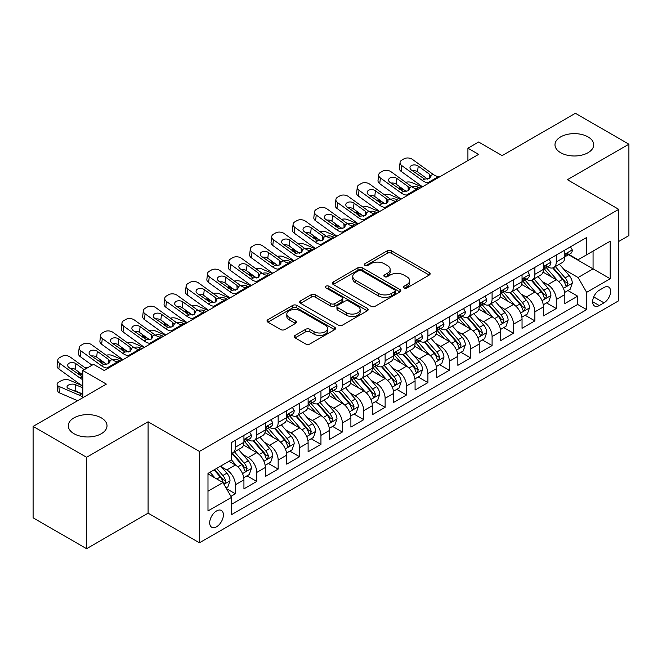 <?xml version="1.0" encoding="UTF-8"?>
<svg xmlns="http://www.w3.org/2000/svg" width="662" height="662" viewBox="0 0 662 662"><rect width="100%" height="100%" fill="white"/><g stroke="black" fill="none" stroke-linecap="round" stroke-linejoin="round"><path stroke-width="0.99" d="M404.01 287.929A2.077 1.2 0 0 0 406.948 287.929L429.266 275.044A2.971 1.713 0 0 0 430.134 273.836A2.971 1.713 0 0 0 429.266 272.62L391.465 250.799A2.971 1.713 0 0 0 387.262 250.799L364.952 263.683A2.077 1.2 0 0 0 364.348 264.527A2.077 1.2 0 0 0 364.952 265.379A2.077 1.2 0 0 0 367.89 265.379L370.778 263.716A9.5 5.486 0 0 1 384.217 263.716L387.369 265.528A9.5 5.486 0 0 1 390.15 269.409A9.5 5.486 0 0 1 387.369 273.29L384.481 274.953A2.077 1.2 0 0 0 383.869 275.806A2.077 1.2 0 0 0 384.481 276.658A2.077 1.2 0 0 0 387.419 276.658L390.307 274.987A9.5 5.486 0 0 1 403.746 274.987L406.898 276.807A9.5 5.486 0 0 1 409.679 280.688A9.5 5.486 0 0 1 406.898 284.569L404.01 286.232A2.077 1.2 0 0 0 403.398 287.085A2.077 1.2 0 0 0 404.01 287.929L404.01 286.232M101.344 417.887A19.363 11.18 0 0 0 80.243 415.463A19.363 11.18 0 0 0 68.294 425.798A19.363 11.18 0 0 0 73.962 433.701A19.363 11.18 0 0 0 95.063 436.126A19.363 11.18 0 0 0 107.012 425.798A19.363 11.18 0 0 0 101.344 417.887M588.038 136.902A19.363 11.18 0 0 0 566.937 134.477A19.363 11.18 0 0 0 554.988 144.804A19.363 11.18 0 0 0 560.656 152.707A19.363 11.18 0 0 0 581.757 155.131A19.363 11.18 0 0 0 593.706 144.804A19.363 11.18 0 0 0 588.038 136.902M216.548 526.77A9.682 5.586 120 0 0 222.871 518.238A9.682 5.586 120 0 0 221.389 510.476A9.682 5.586 120 0 0 216.548 510.956A9.682 5.586 120 0 0 210.218 519.488A9.682 5.586 120 0 0 211.708 527.25A9.682 5.586 120 0 0 216.548 526.77M295.078 335.427A2.971 1.713 0 0 0 294.209 336.635A2.971 1.713 0 0 0 295.078 337.852L305.687 343.967A2.971 1.713 0 0 0 309.882 343.967L334.666 329.668A2.971 1.713 0 0 0 335.535 328.451A2.971 1.713 0 0 0 334.666 327.243L296.866 305.414A2.971 1.713 0 0 0 292.662 305.414L267.887 319.721A2.971 1.713 0 0 0 267.018 320.938A2.971 1.713 0 0 0 267.887 322.146L280.696 329.544A2.971 1.713 0 0 0 284.892 329.544L295.5 323.42A2.971 1.713 0 0 0 296.369 322.212A2.971 1.713 0 0 0 295.5 320.996L289.145 317.33A7.944 4.584 0 0 1 286.82 314.086A7.944 4.584 0 0 1 291.727 309.849A7.944 4.584 0 0 1 300.382 310.842L325.265 325.207A7.944 4.584 0 0 1 327.591 328.451A7.944 4.584 0 0 1 322.692 332.688A7.944 4.584 0 0 1 314.028 331.695L309.882 329.304A2.971 1.713 0 0 0 305.687 329.304L295.078 335.427L295.078 337.852M618.738 241.456L628.9 235.589L628.9 144.184L575.419 113.31L502.144 155.611L478.609 142.024L467.918 148.197L478.609 154.378L104.232 370.521L93.532 364.348L82.841 370.521L82.841 397.697M86.581 457.293L86.581 548.69L148.089 513.182L148.089 421.785L86.581 457.293L33.1 426.411L106.375 384.109L82.841 370.521M148.089 421.785L199.436 451.426L618.738 209.341L618.738 300.738L199.436 542.823L199.436 451.426M628.9 144.184L567.392 179.7L618.738 209.341M370.993 306.266A2.971 1.713 0 0 0 375.188 306.266L399.972 291.959A2.971 1.713 0 0 0 400.841 290.75A2.971 1.713 0 0 0 399.972 289.534L362.172 267.713A2.971 1.713 0 0 0 357.968 267.713L333.193 282.02A2.971 1.713 0 0 0 332.324 283.228A2.971 1.713 0 0 0 333.193 284.445L370.993 306.266M326.78 288.375A2.077 1.2 0 0 1 328.89 288.673L328.89 286.199L367.319 308.384A2.971 1.713 0 0 1 368.188 309.601A2.971 1.713 0 0 1 367.319 310.809L342.535 325.116A2.971 1.713 0 0 1 338.34 325.116L300.54 303.295L300.54 300.871A2.971 1.713 0 0 0 299.671 302.087A2.971 1.713 0 0 0 300.54 303.295M300.54 300.871L311.14 294.747A2.971 1.713 0 0 1 315.344 294.747L330.669 303.601A2.971 1.713 0 0 0 334.873 303.601L341.906 299.538A2.971 1.713 0 0 0 342.775 298.322A2.971 1.713 0 0 0 341.906 297.114L325.944 287.896A2.077 1.2 0 0 1 325.34 287.051A2.077 1.2 0 0 1 326.623 285.943A2.077 1.2 0 0 1 328.89 286.199M86.581 548.69L33.1 517.816L33.1 426.411M230.93 496.351L235.374 493.786L226.495 488.664M221.447 466.851L226.818 469.954A12.098 6.984 60 0 1 235.374 484.774L243.93 479.834L243.93 488.846L256.765 481.439L247.034 475.821M242.838 454.496L248.209 457.599A12.098 6.984 60 0 1 256.765 472.42L265.321 467.48L265.321 476.499L278.156 469.085L268.424 463.466M264.229 442.15L269.6 445.253A12.098 6.984 60 0 1 278.156 460.073L286.712 455.133L286.712 464.145L299.555 456.739L289.815 451.12M285.62 429.795L290.999 432.898A12.098 6.984 60 0 1 299.555 447.719L308.111 442.779L308.111 451.798L320.946 444.384L311.214 438.765M307.019 417.449L312.39 420.544A12.098 6.984 60 0 1 320.946 435.364L329.502 430.424L329.502 439.444L342.337 432.029L332.605 426.411M328.41 405.094L333.78 408.197A12.098 6.984 60 0 1 342.337 423.018L350.893 418.078L350.893 427.089L363.728 419.683L353.996 414.064M349.801 392.74L355.171 395.843A12.098 6.984 60 0 1 363.728 410.663L372.292 405.723L372.292 414.743L385.127 407.329L375.387 401.71M371.2 380.393L376.57 383.497A12.098 6.984 60 0 1 385.127 398.317L393.683 393.377L393.683 402.388L406.518 394.982L396.786 389.364M392.591 368.039L397.961 371.142A12.098 6.984 60 0 1 406.518 385.963L415.074 381.022L415.074 390.042L427.909 382.628L418.177 377.009M413.982 355.693L419.352 358.787A12.098 6.984 60 0 1 427.909 373.608L436.465 368.668L436.465 377.688L449.308 370.281L439.568 364.654M435.373 343.338L440.743 346.441A12.098 6.984 60 0 1 449.308 361.262L457.864 356.322L457.864 365.333L470.699 357.927L460.967 352.308M456.772 330.983L462.142 334.087A12.098 6.984 60 0 1 470.699 348.907L479.255 343.967L479.255 352.987L492.089 345.572L482.358 339.954M478.163 318.637L483.533 321.74A12.098 6.984 60 0 1 492.089 336.561L500.646 331.621L500.646 340.632L513.48 333.226L503.749 327.607M499.553 306.283L504.924 309.386A12.098 6.984 60 0 1 513.48 324.206L522.045 319.266L522.045 328.286L534.879 320.871L525.14 315.253M520.944 293.936L526.323 297.031A12.098 6.984 60 0 1 534.879 311.86L543.436 306.911L543.436 315.931L556.27 308.525L556.27 299.505A12.098 6.984 -120 0 0 547.714 284.685L542.343 281.582M546.539 302.898L556.27 308.525M243.93 479.834A12.098 6.984 -120 0 0 235.374 465.014L228.953 461.306M265.321 467.48A12.098 6.984 -120 0 0 256.765 452.659L243.533 445.021M286.712 455.133A12.098 6.984 -120 0 0 278.156 440.304L264.932 432.667M308.111 442.779A12.098 6.984 -120 0 0 299.555 427.958L286.323 420.32M329.502 430.424A12.098 6.984 -120 0 0 320.946 415.604L307.714 407.966M350.893 418.078A12.098 6.984 -120 0 0 342.337 403.257L329.105 395.619M372.292 405.723A12.098 6.984 -120 0 0 363.728 390.903L350.504 383.265M393.683 393.377A12.098 6.984 -120 0 0 385.127 378.556L371.895 370.91M415.074 381.022A12.098 6.984 -120 0 0 406.518 366.202L393.286 358.564M436.465 368.668A12.098 6.984 -120 0 0 427.909 353.847L414.677 346.209M457.864 356.322A12.098 6.984 -120 0 0 449.308 341.501L436.076 333.863M479.255 343.967A12.098 6.984 -120 0 0 470.699 329.146L457.467 321.509M500.646 331.621A12.098 6.984 -120 0 0 492.089 316.8L478.858 309.154M522.045 319.266A12.098 6.984 -120 0 0 513.48 304.446L500.257 296.808M543.436 306.911A12.098 6.984 -120 0 0 534.879 292.091L521.648 284.453M603.976 287.523L599.267 290.237A9.376 5.412 120 0 0 593.144 298.504A9.376 5.412 120 0 0 594.584 306.018A9.376 5.412 120 0 0 599.267 305.554L603.976 302.84A9.376 5.412 120 0 0 610.107 294.573A9.376 5.412 120 0 0 608.668 287.06A9.376 5.412 120 0 0 603.976 287.523M207.992 491.196L222.962 482.548L231.518 497.369L231.518 514.664L586.648 309.634L586.648 292.339L578.091 277.519L563.734 269.227M231.518 497.369L207.992 510.956L207.992 473.413L231.518 459.825L231.518 442.53L586.648 237.501L586.648 254.796L610.182 241.208L610.182 278.752L586.648 292.339M248.093 439.75L248.209 439.816A12.098 6.984 60 0 0 254.258 440.412L262.814 435.472A12.098 6.984 -120 0 0 265.321 429.936L265.321 423.018M269.492 427.395L269.6 427.462A12.098 6.984 60 0 0 275.649 428.066L284.213 423.126A12.098 6.984 -120 0 0 286.712 417.581L286.712 410.663M290.883 415.049L290.999 415.115A12.098 6.984 60 0 0 297.048 415.711L305.604 410.771A12.098 6.984 -120 0 0 308.111 405.227L308.111 398.317M312.274 402.695L312.39 402.761A12.098 6.984 60 0 0 318.439 403.357L326.995 398.416A12.098 6.984 -120 0 0 329.502 392.88L329.502 385.963M333.673 390.348L333.78 390.406A12.098 6.984 60 0 0 339.829 391.01L348.386 386.07A12.098 6.984 -120 0 0 350.893 380.526L350.893 373.608M355.064 377.994L355.171 378.06A12.098 6.984 60 0 0 361.229 378.656L369.785 373.716A12.098 6.984 -120 0 0 372.292 368.18L372.292 361.262M376.455 365.639L376.57 365.705A12.098 6.984 60 0 0 382.619 366.309L391.176 361.369A12.098 6.984 -120 0 0 393.683 355.825L393.683 348.907M397.845 353.293L397.961 353.359A12.098 6.984 60 0 0 404.01 353.955L412.567 349.015A12.098 6.984 -120 0 0 415.074 343.47L415.074 336.561M419.245 340.938L419.352 341.004A12.098 6.984 60 0 0 425.401 341.6L433.966 336.66A12.098 6.984 -120 0 0 436.465 331.124L436.465 324.206M440.635 328.592L440.743 328.65A12.098 6.984 60 0 0 446.8 329.254L455.357 324.314A12.098 6.984 -120 0 0 457.864 318.77L457.864 311.852M462.026 316.237L462.142 316.304A12.098 6.984 60 0 0 468.191 316.899L476.748 311.959A12.098 6.984 -120 0 0 479.255 306.423L479.255 299.505M483.417 303.883L483.533 303.949A12.098 6.984 60 0 0 489.582 304.553L498.138 299.613A12.098 6.984 -120 0 0 500.646 294.069L500.646 287.151M504.816 291.537L504.924 291.603A12.098 6.984 60 0 0 510.981 292.199L519.538 287.258A12.098 6.984 -120 0 0 522.045 281.722L522.045 274.804M526.207 279.182L526.323 279.248A12.098 6.984 60 0 0 532.372 279.844L540.928 274.904A12.098 6.984 -120 0 0 543.436 269.368L543.436 262.45M231.518 504.287L577.661 304.446L577.661 296.171L564.827 303.577L564.827 294.565A12.098 6.984 -120 0 0 556.27 279.745L543.039 272.107M547.598 266.836L547.714 266.894A12.098 6.984 -120 0 0 553.763 267.498A12.098 6.984 -120 0 0 556.27 261.953L556.27 255.035M553.763 267.498L562.319 262.557A12.098 6.984 -120 0 0 564.827 257.013L564.827 250.095M235.374 440.304L235.374 447.222A12.098 6.984 60 0 1 232.867 452.767A12.098 6.984 60 0 1 231.518 453.255M232.867 452.767L241.423 447.826A12.098 6.984 -120 0 0 243.93 442.282L243.93 435.364M256.765 427.958L256.765 434.876A12.098 6.984 60 0 1 254.258 440.412M278.156 415.604L278.156 422.522A12.098 6.984 60 0 1 275.649 428.066M299.555 403.257L299.555 410.175A12.098 6.984 60 0 1 297.048 415.711M320.946 390.903L320.946 397.821A12.098 6.984 60 0 1 318.439 403.357M342.337 378.548L342.337 385.466A12.098 6.984 60 0 1 339.829 391.01M363.728 366.202L363.728 373.12A12.098 6.984 60 0 1 361.229 378.656M385.127 353.847L385.127 360.765A12.098 6.984 60 0 1 382.619 366.309M406.518 341.501L406.518 348.419A12.098 6.984 60 0 1 404.01 353.955M427.909 329.146L427.909 336.064A12.098 6.984 60 0 1 425.401 341.6M449.308 316.792L449.308 323.71A12.098 6.984 60 0 1 446.8 329.254M470.699 304.446L470.699 311.363A12.098 6.984 60 0 1 468.191 316.899M492.089 292.091L492.089 299.009A12.098 6.984 60 0 1 489.582 304.553M513.48 279.745L513.48 286.663A12.098 6.984 60 0 1 510.981 292.199M534.879 267.39L534.879 274.308A12.098 6.984 60 0 1 532.372 279.844M534.879 311.86L534.879 320.871M513.48 324.206L513.48 333.226M492.089 336.561L492.089 345.572M470.699 348.907L470.699 357.927M449.308 361.262L449.308 370.281M427.909 373.608L427.909 382.628M406.518 385.963L406.518 394.982M385.127 398.317L385.127 407.329M363.728 410.663L363.728 419.683M342.337 423.018L342.337 432.029M320.946 435.364L320.946 444.384M299.555 447.719L299.555 456.739M278.156 460.073L278.156 469.085M256.765 472.42L256.765 481.439M235.374 484.774L235.374 493.786M222.962 482.548L207.992 473.901M578.091 277.519L593.069 268.871L593.069 251.088L610.182 241.208M568.567 254.729L610.182 278.752M568.997 254.481L578.091 259.736L586.648 254.796M148.089 513.182L199.436 542.823M467.918 148.197L467.918 160.552M567.93 290.552L577.661 296.171M577.661 304.446L586.648 309.634M404.838 288.227L406.898 287.035A9.5 5.486 0 0 0 409.679 283.154L409.679 280.688M390.15 269.409L390.15 271.883A9.5 5.486 0 0 1 387.369 275.764L385.309 276.948M429.224 275.069L391.465 253.273A2.971 1.713 0 0 0 387.262 253.273L365.78 265.669M399.931 291.983L362.172 270.187A2.971 1.713 0 0 0 357.968 270.187L333.234 284.47M394.718 291.594A2.077 1.2 0 0 0 395.33 290.75A2.077 1.2 0 0 0 394.718 289.898L361.543 270.741A2.077 1.2 0 0 0 358.597 270.741L355.56 272.504A9.5 5.486 0 0 0 352.772 276.385A9.5 5.486 0 0 0 355.56 280.258L378.234 293.357A9.5 5.486 0 0 0 391.672 293.357L394.718 291.594L394.718 294.069A2.077 1.2 0 0 0 395.33 293.216L395.33 290.75M352.772 276.385L352.772 278.851A9.5 5.486 0 0 0 355.56 282.732L355.56 280.258M394.718 294.069L391.672 295.823A9.5 5.486 0 0 1 378.234 295.823L355.56 282.732M300.581 303.32L311.14 297.221L311.14 294.747M342.775 298.322L342.775 300.796A2.971 1.713 0 0 1 341.906 302.004L334.873 306.067A2.971 1.713 0 0 1 330.669 306.067L315.344 297.221A2.971 1.713 0 0 0 311.14 297.221M328.89 288.673L367.278 310.834M346.582 312.787A7.944 4.584 0 0 0 355.237 313.78A7.944 4.584 0 0 0 360.136 309.543A7.944 4.584 0 0 0 357.811 306.299L349.048 301.235A2.971 1.713 0 0 0 344.844 301.235L337.81 305.298A2.971 1.713 0 0 0 336.941 306.506A2.971 1.713 0 0 0 337.81 307.722L346.582 312.787L346.582 315.253A7.944 4.584 0 0 0 355.237 316.246A7.944 4.584 0 0 0 360.136 312.009L360.136 309.543M336.941 306.506L336.941 308.98A2.971 1.713 0 0 0 337.81 310.188L337.81 307.722M346.582 315.253L337.81 310.188M327.591 328.451L327.591 330.926A7.944 4.584 0 0 1 322.692 335.162A7.944 4.584 0 0 1 314.028 334.169L309.882 331.77A2.971 1.713 0 0 0 305.687 331.77L295.12 337.868M286.82 314.086L286.82 316.56A7.944 4.584 0 0 0 289.145 319.796L289.145 317.33M295.459 323.445L289.145 319.796M334.624 329.684L296.866 307.888A2.971 1.713 0 0 0 292.662 307.888L267.928 322.171M564.645 292.447L570.172 289.253L572.316 283.079A8.018 4.626 -120 0 0 569.196 275.549L559.415 264.229M422.108 186.998L411.83 182.563A6.049 3.029 -5.9 0 0 405.64 182.298M557.462 280.522L546.291 267.589M404.457 190.176L401.139 188.744L401.329 190.59M551.098 276.757L544.619 269.252A19.215 11.088 -120 0 0 544.023 268.582M552.671 267.928L562.559 279.381A8.018 4.626 60 0 1 565.422 284.9L566.002 285.852L567.086 285.703L567.988 283.419A8.018 4.626 -120 0 0 565.125 277.899L555.352 266.579M553.258 267.746L563.875 280.043A4.088 2.358 60 0 1 564.909 281.64L567.988 283.419M399.401 186.519A6.049 3.029 -5.9 0 0 399.393 186.891A6.049 3.029 -5.9 0 0 401.139 188.744M412.037 186.916A4.841 2.425 174.1 0 1 417.548 186.974L420.18 188.107M429.282 182.861L427.826 182.737A15.127 8.73 60 0 1 422.29 180.428L401.809 165.616L401.139 171.359A6.049 3.906 -173.3 0 1 399.401 168.181L400.071 162.447A6.049 3.906 6.7 0 0 401.809 165.616M422.497 186.775A22.69 13.099 60 0 1 421.62 186.171L401.139 171.359M570.495 246.827L572.316 249.971A8.018 4.626 60 0 1 570.652 253.521L566.589 255.871A8.018 4.626 -120 0 0 567.988 254.026L567.814 253.314M439.973 176.688L438.517 176.555A15.127 8.73 60 0 1 432.989 174.255L412.5 159.443A6.049 3.906 6.7 0 0 403.977 158.839L401.842 160.072A6.049 3.906 6.7 0 0 400.071 162.447M429.655 178.409L429.489 174.23L430.921 176.456L429.506 178.5L424.599 179.104L411.375 170.026A4.841 3.12 -173.3 0 1 409.985 167.494A4.841 3.12 -173.3 0 1 411.4 165.599A4.841 3.12 -173.3 0 1 418.219 166.079L417.548 171.814L427.71 179.17M417.548 171.814A4.841 3.12 6.7 0 0 412.376 170.755M429.489 174.23L418.219 166.079M565.091 256.244L565.125 256.244A8.018 4.626 -120 0 0 566.589 255.871M566.953 253.422L567.988 254.026C567.483 252.818 566.622 253.306 565.422 255.507A8.018 4.626 60 0 1 564.827 256.649M543.254 304.793L548.781 301.607L550.925 295.426A8.018 4.626 -120 0 0 547.797 287.904L538.024 276.584M400.717 199.353L390.439 194.918A6.049 3.029 -5.9 0 0 384.25 194.653M536.063 292.877L524.892 279.943M383.066 202.531L379.74 201.091L379.93 202.936M529.708 289.112L523.228 281.607A19.215 11.088 -120 0 0 522.632 280.936M531.28 280.283L541.168 291.727A8.018 4.626 60 0 1 544.023 297.255L544.611 298.206L545.695 298.049L546.589 295.773A8.018 4.626 -120 0 0 543.734 290.246L533.961 278.934M531.859 280.092L542.484 292.397A4.088 2.358 60 0 1 543.51 293.994L546.589 295.773M378.01 198.873A6.049 3.029 -5.9 0 0 378.002 199.245A6.049 3.029 -5.9 0 0 379.74 201.091M390.646 199.27A4.841 2.425 174.1 0 1 396.157 199.328L398.789 200.462M521.863 317.148L527.391 313.953L529.526 307.78A8.018 4.626 -120 0 0 526.406 300.25L516.633 288.938M379.326 211.699L369.048 207.272A6.049 3.029 -5.9 0 0 362.85 206.999M514.672 305.223L503.501 292.29M361.675 214.877L358.349 213.445L358.539 215.291M508.317 301.458L501.829 293.953A19.215 11.088 -120 0 0 501.233 293.283M509.889 292.637L519.778 304.081A8.018 4.626 60 0 1 522.632 309.601L523.212 310.552L524.296 310.404L525.198 308.12A8.018 4.626 -120 0 0 522.343 302.6L512.57 291.28M510.468 292.447L521.093 304.743A4.088 2.358 60 0 1 522.119 306.341L525.198 308.12M356.619 211.219A6.049 3.029 -5.9 0 0 356.611 211.592A6.049 3.029 -5.9 0 0 358.349 213.445M369.255 211.617A4.841 2.425 174.1 0 1 374.758 211.675L377.398 212.816M500.472 329.502L506 326.308L508.135 320.127A8.018 4.626 -120 0 0 505.015 312.605L495.234 301.284M357.927 224.054L347.649 219.618A6.049 3.029 -5.9 0 0 341.46 219.354M493.281 317.578L482.11 304.644M340.285 227.232L336.958 225.792L337.148 227.637M486.926 313.813L480.438 306.307A19.215 11.088 -120 0 0 479.842 305.637M488.498 304.983L498.378 316.428A8.018 4.626 60 0 1 501.242 321.955L501.821 322.907L502.905 322.75L503.807 320.474A8.018 4.626 -120 0 0 500.944 314.947L491.171 303.635M489.077 304.801L499.702 317.098A4.088 2.358 60 0 1 500.729 318.695L503.807 320.474M335.22 223.574A6.049 3.029 -5.9 0 0 335.212 223.946A6.049 3.029 -5.9 0 0 336.958 225.792M347.864 223.971A4.841 2.425 174.1 0 1 353.367 224.029L356.007 225.163M479.073 341.849L484.601 338.654L486.744 332.481A8.018 4.626 -120 0 0 483.616 324.951L473.843 313.639M336.536 236.4L326.258 231.973A6.049 3.029 -5.9 0 0 320.069 231.708M471.89 329.933L460.719 316.999M318.885 239.578L315.567 238.146L315.749 239.992M465.527 326.167L459.047 318.654A19.215 11.088 -120 0 0 458.452 317.992M467.099 317.338L476.988 328.782A8.018 4.626 60 0 1 479.842 334.302L480.43 335.253L481.514 335.104L482.416 332.82A8.018 4.626 -120 0 0 479.553 327.301L469.78 315.981M467.678 317.148L478.303 329.453A4.088 2.358 60 0 1 479.338 331.05L482.416 332.82M313.829 235.92A6.049 3.029 -5.9 0 0 313.821 236.293A6.049 3.029 -5.9 0 0 315.567 238.146M326.465 236.326A4.841 2.425 174.1 0 1 331.976 236.375L334.608 237.517M407.883 195.207L406.427 195.083A15.127 8.73 60 0 1 400.899 192.783L380.41 177.97L379.74 183.705A6.049 3.906 -173.3 0 1 378.01 180.536L378.681 174.793A6.049 3.906 6.7 0 0 380.41 177.97M401.106 199.13A22.69 13.099 60 0 1 400.229 198.526L379.74 183.705M549.104 259.173L550.925 262.326A8.018 4.626 60 0 1 549.261 265.876L545.198 268.218A8.018 4.626 -120 0 0 546.589 266.372L546.423 265.661M418.583 189.034L417.126 188.91A15.127 8.73 60 0 1 411.599 186.61L391.11 171.789A6.049 3.906 6.7 0 0 382.586 171.193L380.443 172.426A6.049 3.906 6.7 0 0 378.681 174.793M408.264 190.755L408.09 186.576L409.521 188.811L408.106 190.855L403.199 191.45L389.976 182.381A4.841 3.12 -173.3 0 1 388.594 179.841A4.841 3.12 -173.3 0 1 390.009 177.946A4.841 3.12 -173.3 0 1 396.828 178.426L396.157 184.168L406.319 191.525M396.157 184.168A4.841 3.12 6.7 0 0 390.977 183.101M408.09 186.576L396.828 178.426M543.701 268.598L543.734 268.598A8.018 4.626 -120 0 0 545.198 268.218M545.554 265.776L546.589 266.372C546.092 265.164 545.231 265.661 544.023 267.853A8.018 4.626 60 0 1 543.436 268.995M386.492 207.562L385.036 207.438A15.127 8.73 60 0 1 379.508 205.137L359.019 190.317L358.349 196.06A6.049 3.906 -173.3 0 1 356.619 192.882L357.29 187.147A6.049 3.906 6.7 0 0 359.019 190.317M379.707 211.476A22.69 13.099 60 0 1 378.838 210.872L358.349 196.06M527.713 271.528L529.526 274.68A8.018 4.626 60 0 1 527.871 278.222L523.808 280.572A8.018 4.626 -120 0 0 525.198 278.727L525.032 278.015M397.192 201.389L395.735 201.265A15.127 8.73 60 0 1 390.199 198.956L369.719 184.144A6.049 3.906 6.7 0 0 361.195 183.54L359.052 184.781A6.049 3.906 6.7 0 0 357.29 187.147M386.873 203.11L386.699 198.931L388.131 201.165L386.716 203.201L381.808 203.805L368.585 194.736A4.841 3.12 -173.3 0 1 367.203 192.195A4.841 3.12 -173.3 0 1 368.61 190.3A4.841 3.12 -173.3 0 1 375.428 190.78L374.758 196.523L384.928 203.871M374.758 196.523A4.841 3.12 6.7 0 0 369.586 195.456M386.699 198.931L375.428 190.78M522.31 280.945L522.343 280.945A8.018 4.626 -120 0 0 523.808 280.572M524.163 278.131L525.198 278.727C524.693 277.519 523.841 278.015 522.632 280.208A8.018 4.626 60 0 1 522.045 281.35M365.101 219.916L363.645 219.792A15.127 8.73 60 0 1 358.109 217.484L337.628 202.671L336.958 208.406A6.049 3.906 -173.3 0 1 335.229 205.237L335.899 199.494A6.049 3.906 6.7 0 0 337.628 202.671M358.316 223.83A22.69 13.099 60 0 1 357.439 223.226L336.958 208.406M506.314 283.882L508.135 287.027A8.018 4.626 60 0 1 506.471 290.577L502.408 292.927A8.018 4.626 -120 0 0 503.807 291.073L503.641 290.361M375.793 213.735L374.336 213.611A15.127 8.73 60 0 1 368.808 211.31L348.32 196.49A6.049 3.906 6.7 0 0 339.796 195.894L337.661 197.127A6.049 3.906 6.7 0 0 335.899 199.494M365.482 215.464L365.308 211.277L366.74 213.512L365.325 215.555L360.418 216.151L347.194 207.082A4.841 3.12 -173.3 0 1 345.804 204.55A4.841 3.12 -173.3 0 1 347.219 202.655A4.841 3.12 -173.3 0 1 354.038 203.135L353.367 208.869L363.537 216.226M353.367 208.869A4.841 3.12 6.7 0 0 348.195 207.81M365.308 211.277L354.038 203.135M500.919 293.299L500.944 293.299A8.018 4.626 -120 0 0 502.408 292.927M502.772 290.477L503.807 291.073C503.302 289.865 502.45 290.361 501.242 292.554A8.018 4.626 60 0 1 500.646 293.696M343.702 232.263L342.254 232.139A15.127 8.73 60 0 1 336.718 229.838L316.237 215.018L315.567 220.76A6.049 3.906 -173.3 0 1 313.829 217.591L314.5 211.848A6.049 3.906 6.7 0 0 316.237 215.018M336.925 236.177A22.69 13.099 60 0 1 336.048 235.573L315.567 220.76M484.923 296.228L486.744 299.381A8.018 4.626 60 0 1 485.081 302.931L481.017 305.273A8.018 4.626 -120 0 0 482.416 303.428L482.242 302.716M354.402 226.09L352.945 225.965A15.127 8.73 60 0 1 347.418 223.657L326.929 208.844A6.049 3.906 6.7 0 0 318.405 208.249L316.27 209.482A6.049 3.906 6.7 0 0 314.5 211.848M344.083 227.811L343.909 223.632L345.349 225.866L343.934 227.91L339.027 228.506L325.803 219.436A4.841 3.12 -173.3 0 1 324.413 216.896A4.841 3.12 -173.3 0 1 325.828 215.001A4.841 3.12 -173.3 0 1 332.647 215.481L331.976 221.224L342.138 228.572M331.976 221.224A4.841 3.12 6.7 0 0 326.805 220.156M343.909 223.632L332.647 215.481M479.52 305.654L479.553 305.654A8.018 4.626 -120 0 0 481.017 305.273M481.382 302.832L482.416 303.428C481.911 302.22 481.051 302.716 479.842 304.909A8.018 4.626 60 0 1 479.255 306.051M457.682 354.203L463.21 351.009L465.345 344.836A8.018 4.626 -120 0 0 462.225 337.306L452.452 325.985M315.145 248.755L304.868 244.319A6.049 3.029 -5.9 0 0 298.678 244.055M450.491 342.279L439.32 329.345M297.495 251.932L294.168 250.501L294.358 252.346M444.136 338.514L437.648 331.008A19.215 11.088 -120 0 0 437.052 330.338M445.708 329.684L455.597 341.137A8.018 4.626 60 0 1 458.452 346.656L459.039 347.608L460.123 347.459L461.017 345.175A8.018 4.626 -120 0 0 458.162 339.656L448.389 328.335M446.287 329.502L456.912 341.799A4.088 2.358 60 0 1 457.938 343.396L461.017 345.175M292.438 248.275A6.049 3.029 -5.9 0 0 292.43 248.647A6.049 3.029 -5.9 0 0 294.168 250.501M305.074 248.672A4.841 2.425 174.1 0 1 310.586 248.73L313.217 249.864M322.311 244.617L320.855 244.493A15.127 8.73 60 0 1 315.327 242.184L294.838 227.372L294.168 233.115A6.049 3.906 -173.3 0 1 292.438 229.937L293.109 224.203A6.049 3.906 6.7 0 0 294.838 227.372M315.526 248.531A22.69 13.099 60 0 1 314.657 247.927L294.168 233.115M463.532 308.583L465.345 311.728A8.018 4.626 60 0 1 463.69 315.278L459.627 317.628A8.018 4.626 -120 0 0 461.017 315.782L460.851 315.071M333.011 238.444L331.554 238.312A15.127 8.73 60 0 1 326.018 236.011L305.538 221.199A6.049 3.906 6.7 0 0 297.015 220.595L294.871 221.828A6.049 3.906 6.7 0 0 293.109 224.203M322.692 240.165L322.518 235.986L323.95 238.212L322.535 240.256L317.628 240.86L304.404 231.783A4.841 3.12 -173.3 0 1 303.022 229.251A4.841 3.12 -173.3 0 1 304.437 227.356A4.841 3.12 -173.3 0 1 311.256 227.836L310.586 233.57L320.747 240.927M310.586 233.57A4.841 3.12 6.7 0 0 305.405 232.511M322.518 235.986L311.256 227.836M458.129 318L458.162 318A8.018 4.626 -120 0 0 459.627 317.628M459.982 315.178L461.017 315.782C460.512 314.574 459.66 315.062 458.452 317.263A8.018 4.626 60 0 1 457.864 318.405M436.291 366.549L441.819 363.364L443.954 357.182A8.018 4.626 -120 0 0 440.834 349.66L431.061 338.34M293.746 261.109L283.477 256.674A6.049 3.029 -5.9 0 0 277.279 256.409M429.1 354.633L417.929 341.7M276.104 264.287L272.777 262.847L272.967 264.692M422.745 350.868L416.257 343.363A19.215 11.088 -120 0 0 415.662 342.693M424.317 342.039L434.198 353.483A8.018 4.626 60 0 1 437.061 359.011L437.64 359.963L438.724 359.805L439.626 357.53A8.018 4.626 -120 0 0 436.771 352.002L426.99 340.69M424.896 341.849L435.522 354.153A4.088 2.358 60 0 1 436.548 355.751L439.626 357.53M271.048 260.621A6.049 3.029 -5.9 0 0 271.039 261.002A6.049 3.029 -5.9 0 0 272.777 262.847M283.684 261.027A4.841 2.425 174.1 0 1 289.186 261.085L291.826 262.218M300.92 256.964L299.464 256.839A15.127 8.73 60 0 1 293.936 254.539L273.447 239.727L272.777 245.461A6.049 3.906 -173.3 0 1 271.048 242.292L271.718 236.549A6.049 3.906 6.7 0 0 273.447 239.727M294.135 260.886A22.69 13.099 60 0 1 293.266 260.282L272.777 245.461M442.142 320.929L443.954 324.082A8.018 4.626 60 0 1 442.299 327.632L438.227 329.974A8.018 4.626 -120 0 0 439.626 328.129L439.46 327.417M311.62 250.79L310.164 250.666A15.127 8.73 60 0 1 304.628 248.366L284.147 233.545A6.049 3.906 6.7 0 0 275.624 232.95L273.48 234.183A6.049 3.906 6.7 0 0 271.718 236.549M301.301 252.512L301.127 248.333L302.559 250.567L301.144 252.611L296.237 253.207L283.013 244.137A4.841 3.12 -173.3 0 1 281.631 241.597A4.841 3.12 -173.3 0 1 283.038 239.702A4.841 3.12 -173.3 0 1 289.857 240.182L289.186 245.925L299.356 253.273M289.186 245.925A4.841 3.12 6.7 0 0 284.015 244.857M301.127 248.333L289.857 240.182M436.738 330.355L436.771 330.355A8.018 4.626 -120 0 0 438.227 329.974M438.592 327.533L439.626 328.129C439.121 326.92 438.269 327.417 437.061 329.61A8.018 4.626 60 0 1 436.465 330.752M414.892 378.904L420.42 375.71L422.563 369.537A8.018 4.626 -120 0 0 419.443 362.006L409.662 350.695M272.355 273.456L262.078 269.029A6.049 3.029 -5.9 0 0 255.888 268.755M407.709 366.98L396.538 354.046M254.705 276.633L251.386 275.202L251.577 277.047M401.346 363.215L394.866 355.709A19.215 11.088 -120 0 0 394.271 355.039M402.918 354.393L412.807 365.838A8.018 4.626 60 0 1 415.67 371.357L416.249 372.309L417.333 372.16L418.235 369.876A8.018 4.626 -120 0 0 415.372 364.357L405.599 353.036M403.506 354.203L414.122 366.5A4.088 2.358 60 0 1 415.157 368.097L418.235 369.876M249.648 272.976A6.049 3.029 -5.9 0 0 249.64 273.348A6.049 3.029 -5.9 0 0 251.386 275.202M262.284 273.373A4.841 2.425 174.1 0 1 267.796 273.431L270.427 274.573M279.53 269.318L278.073 269.194A15.127 8.73 60 0 1 272.537 266.894L252.057 252.073L251.386 257.816A6.049 3.906 -173.3 0 1 249.648 254.638L250.319 248.904A6.049 3.906 6.7 0 0 252.057 252.073M272.744 273.232A22.69 13.099 60 0 1 271.867 272.628L251.386 257.816M420.742 333.284L422.563 336.437A8.018 4.626 60 0 1 420.9 339.978L416.837 342.328A8.018 4.626 -120 0 0 418.235 340.483L418.061 339.772M290.221 263.145L288.764 263.021A15.127 8.73 60 0 1 283.237 260.712L262.748 245.9A6.049 3.906 6.7 0 0 254.225 245.296L252.09 246.537A6.049 3.906 6.7 0 0 250.319 248.904M279.91 264.866L279.736 260.687L281.168 262.922L279.753 264.957L274.846 265.561L261.622 256.492A4.841 3.12 -173.3 0 1 260.232 253.951A4.841 3.12 -173.3 0 1 261.647 252.057A4.841 3.12 -173.3 0 1 268.466 252.536L267.796 258.279L277.957 265.627M267.796 258.279A4.841 3.12 6.7 0 0 262.624 257.212M279.736 260.687L268.466 252.536M415.339 342.701L415.372 342.701A8.018 4.626 -120 0 0 416.837 342.328M417.201 339.887L418.235 340.483C417.73 339.275 416.87 339.763 415.67 341.964A8.018 4.626 60 0 1 415.074 343.106M393.501 391.259L399.029 388.064L401.172 381.883A8.018 4.626 -120 0 0 398.044 374.361L388.271 363.041M250.964 285.81L240.687 281.375A6.049 3.029 -5.9 0 0 234.497 281.11M386.31 379.334L375.139 366.4M233.314 288.988L229.987 287.548L230.177 289.393M379.955 375.569L373.476 368.064A19.215 11.088 -120 0 0 372.88 367.393M381.527 366.74L391.416 378.184A8.018 4.626 60 0 1 394.271 383.712L394.858 384.663L395.942 384.506L396.844 382.231A8.018 4.626 -120 0 0 393.981 376.703L384.208 365.391M382.106 366.558L392.732 378.854A4.088 2.358 60 0 1 393.766 380.451L396.844 382.231M228.258 285.33A6.049 3.029 -5.9 0 0 228.249 285.703A6.049 3.029 -5.9 0 0 229.987 287.548M240.894 285.727A4.841 2.425 174.1 0 1 246.405 285.785L249.036 286.919M258.13 281.673L256.674 281.549A15.127 8.73 60 0 1 251.146 279.24L230.657 264.428L229.987 270.162A6.049 3.906 -173.3 0 1 228.258 266.993L228.928 261.25A6.049 3.906 6.7 0 0 230.657 264.428M251.353 285.587A22.69 13.099 60 0 1 250.476 284.983L229.987 270.162M399.352 345.638L401.172 348.783A8.018 4.626 60 0 1 399.509 352.333L395.446 354.683A8.018 4.626 -120 0 0 396.844 352.829L396.67 352.118M268.83 275.491L267.374 275.367A15.127 8.73 60 0 1 261.846 273.067L241.357 258.246A6.049 3.906 6.7 0 0 232.834 257.65L230.699 258.883A6.049 3.906 6.7 0 0 228.928 261.25M258.511 277.221L258.337 273.034L259.769 275.268L258.354 277.312L253.447 277.908L240.223 268.838A4.841 3.12 -173.3 0 1 238.841 266.306A4.841 3.12 -173.3 0 1 240.256 264.411A4.841 3.12 -173.3 0 1 247.075 264.891L246.405 270.626L256.566 277.982M246.405 270.626A4.841 3.12 6.7 0 0 241.225 269.566M258.337 273.034L247.075 264.891M393.948 355.055L393.981 355.055A8.018 4.626 -120 0 0 395.446 354.683M395.802 352.234L396.844 352.829C396.339 351.621 395.479 352.118 394.271 354.311A8.018 4.626 60 0 1 393.683 355.453M236.739 294.019L235.283 293.895A15.127 8.73 60 0 1 229.755 291.594L209.266 276.774L208.596 282.517A6.049 3.906 -173.3 0 1 206.867 279.347L207.537 273.605A6.049 3.906 6.7 0 0 209.266 276.774M229.954 297.933A22.69 13.099 60 0 1 229.085 297.329L208.596 282.517M377.961 357.985L379.773 361.138A8.018 4.626 60 0 1 378.118 364.688L374.055 367.029A8.018 4.626 -120 0 0 375.445 365.184L375.28 364.472M247.439 287.846L245.983 287.722A15.127 8.73 60 0 1 240.447 285.413L219.966 270.601A6.049 3.906 6.7 0 0 211.443 270.005L209.3 271.238A6.049 3.906 6.7 0 0 207.537 273.605M237.12 289.567L236.946 285.388L238.378 287.622L236.963 289.666L232.056 290.262L218.832 281.193A4.841 3.12 -173.3 0 1 217.45 278.652A4.841 3.12 -173.3 0 1 218.857 276.757A4.841 3.12 -173.3 0 1 225.676 277.237L225.006 282.98L235.175 290.328M225.006 282.98A4.841 3.12 6.7 0 0 219.834 281.913M236.946 285.388L225.676 277.237M372.557 367.41L372.59 367.402A8.018 4.626 -120 0 0 374.055 367.029M374.411 364.588L375.445 365.184C374.94 363.976 374.088 364.472 372.88 366.665A8.018 4.626 60 0 1 372.292 367.807M215.349 306.374L213.892 306.249A15.127 8.73 60 0 1 208.356 303.941L187.876 289.128L187.205 294.871A6.049 3.906 -173.3 0 1 185.476 291.694L186.146 285.959A6.049 3.906 6.7 0 0 187.876 289.128M208.563 310.288A22.69 13.099 60 0 1 207.686 309.684L187.205 294.871M356.561 370.339L358.382 373.484A8.018 4.626 60 0 1 356.719 377.034L352.656 379.384A8.018 4.626 -120 0 0 354.054 377.539L353.889 376.827M226.04 300.2L224.592 300.068A15.127 8.73 60 0 1 219.056 297.768L198.575 282.955A6.049 3.906 6.7 0 0 190.044 282.351L187.909 283.584A6.049 3.906 6.7 0 0 186.146 285.959M215.729 301.922L215.555 297.743L216.987 299.969L215.572 302.013L210.665 302.617L197.441 293.539A4.841 3.12 -173.3 0 1 196.06 291.007A4.841 3.12 -173.3 0 1 197.466 289.112A4.841 3.12 -173.3 0 1 204.285 289.592L203.615 295.326L213.785 302.683M203.615 295.326A4.841 3.12 6.7 0 0 198.443 294.267M215.555 297.743L204.285 289.592M351.166 379.756L351.199 379.756A8.018 4.626 -120 0 0 352.656 379.384M353.02 376.935L354.054 377.539C353.549 376.33 352.697 376.819 351.489 379.02A8.018 4.626 60 0 1 350.893 380.162M193.949 318.72L192.501 318.596A15.127 8.73 60 0 1 186.965 316.295L166.485 301.483L165.814 307.218A6.049 3.906 -173.3 0 1 164.077 304.048L164.747 298.305A6.049 3.906 6.7 0 0 166.485 301.483M187.172 322.642A22.69 13.099 60 0 1 186.295 322.038L165.814 307.218M335.171 382.686L336.991 385.838A8.018 4.626 60 0 1 335.328 389.388L331.265 391.73A8.018 4.626 -120 0 0 332.663 389.885L332.49 389.173M204.649 312.547L203.193 312.423A15.127 8.73 60 0 1 197.665 310.122L177.176 295.302A6.049 3.906 6.7 0 0 168.653 294.706L166.518 295.939A6.049 3.906 6.7 0 0 164.747 298.305M194.33 314.268L194.165 310.089L195.596 312.323L194.181 314.367L189.274 314.963L176.051 305.894A4.841 3.12 -173.3 0 1 174.66 303.353A4.841 3.12 -173.3 0 1 176.075 301.458A4.841 3.12 -173.3 0 1 182.894 301.938L182.224 307.681L192.385 315.029M182.224 307.681A4.841 3.12 6.7 0 0 177.052 306.614M194.165 310.089L182.894 301.938M329.767 392.111L329.8 392.111A8.018 4.626 -120 0 0 331.265 391.73M331.629 389.289L332.663 389.885C332.159 388.677 331.298 389.173 330.09 391.366A8.018 4.626 60 0 1 329.502 392.508M172.559 331.074L171.102 330.95A15.127 8.73 60 0 1 165.574 328.65L145.086 313.829L144.415 319.572A6.049 3.906 -173.3 0 1 142.686 316.395L143.356 310.66A6.049 3.906 6.7 0 0 145.086 313.829M165.781 334.989A22.69 13.099 60 0 1 164.904 334.384L144.415 319.572M313.78 395.04L315.592 398.193A8.018 4.626 60 0 1 313.937 401.735L309.874 404.085A8.018 4.626 -120 0 0 311.264 402.239L311.099 401.528M183.258 324.901L181.802 324.777A15.127 8.73 60 0 1 176.274 322.468L155.785 307.656A6.049 3.906 6.7 0 0 147.262 307.052L145.119 308.293A6.049 3.906 6.7 0 0 143.356 310.66M172.939 326.623L172.765 322.444L174.197 324.67L172.782 326.714L167.875 327.318L154.651 318.248A4.841 3.12 -173.3 0 1 153.27 315.708A4.841 3.12 -173.3 0 1 154.685 313.813A4.841 3.12 -173.3 0 1 161.503 314.293L160.833 320.036L170.995 327.384M160.833 320.036A4.841 3.12 6.7 0 0 155.653 318.968M172.765 322.444L161.503 314.293M308.376 404.457L308.409 404.457A8.018 4.626 -120 0 0 309.874 404.085M310.23 401.644L311.264 402.239C310.759 401.031 309.907 401.52 308.699 403.721A8.018 4.626 60 0 1 308.111 404.863M151.168 343.429L149.711 343.305A15.127 8.73 60 0 1 144.184 340.996L123.695 326.184L123.024 331.919A6.049 3.906 -173.3 0 1 121.295 328.749L121.965 323.006A6.049 3.906 6.7 0 0 123.695 326.184M144.382 347.343A22.69 13.099 60 0 1 143.513 346.739L123.024 331.919M292.389 407.395L294.201 410.539A8.018 4.626 60 0 1 292.546 414.089L288.475 416.431A8.018 4.626 -120 0 0 289.873 414.586L289.708 413.874M161.867 337.248L160.411 337.123A15.127 8.73 60 0 1 154.875 334.823L134.394 320.003A6.049 3.906 6.7 0 0 125.871 319.407L123.728 320.64A6.049 3.906 6.7 0 0 121.965 323.006M151.548 338.977L151.375 334.79L152.806 337.024L151.391 339.068L146.484 339.664L133.261 330.595A4.841 3.12 -173.3 0 1 131.879 328.062A4.841 3.12 -173.3 0 1 133.285 326.167A4.841 3.12 -173.3 0 1 140.104 326.647L139.434 332.382L149.604 339.738M139.434 332.382A4.841 3.12 6.7 0 0 134.262 331.323M151.375 334.79L140.104 326.647M286.985 416.812L287.018 416.812A8.018 4.626 -120 0 0 288.475 416.431M288.839 413.99L289.873 414.586C289.368 413.378 288.516 413.874 287.308 416.067A8.018 4.626 60 0 1 286.712 417.209M129.777 355.775L128.32 355.651A15.127 8.73 60 0 1 122.784 353.351L102.304 338.53L101.634 344.273A6.049 3.906 -173.3 0 1 99.904 341.104L100.574 335.361A6.049 3.906 6.7 0 0 102.304 338.53M122.991 359.689A22.69 13.099 60 0 1 122.114 359.085L101.634 344.273M270.99 419.741L272.81 422.894A8.018 4.626 60 0 1 271.147 426.436L267.084 428.786A8.018 4.626 -120 0 0 268.482 426.94L268.309 426.229M140.468 349.602L139.012 349.478A15.127 8.73 60 0 1 133.484 347.169L112.995 332.357A6.049 3.906 6.7 0 0 104.472 331.761L102.337 332.994A6.049 3.906 6.7 0 0 100.574 335.361M130.157 351.323L129.984 347.145L131.415 349.379L130 351.423L125.093 352.018L111.87 342.949A4.841 3.12 -173.3 0 1 110.48 340.409A4.841 3.12 -173.3 0 1 111.895 338.514A4.841 3.12 -173.3 0 1 118.713 338.994L118.043 344.737L128.213 352.085M118.043 344.737A4.841 3.12 6.7 0 0 112.871 343.669M129.984 347.145L118.713 338.994M265.594 429.158L265.619 429.158A8.018 4.626 -120 0 0 267.084 428.786M267.448 426.345L268.482 426.94C267.978 425.732 267.125 426.229 265.917 428.422A8.018 4.626 60 0 1 265.321 429.564M108.378 368.13L106.921 368.006A15.127 8.73 60 0 1 101.394 365.697L80.905 350.885L80.234 356.628A6.049 3.906 -173.3 0 1 78.505 353.45L79.175 347.716A6.049 3.906 6.7 0 0 80.905 350.885M92.076 365.192L80.234 356.628M249.599 432.096L251.419 435.24A8.018 4.626 60 0 1 249.756 438.79L245.693 441.14A8.018 4.626 -120 0 0 247.092 439.295L246.918 438.583M119.077 361.948L117.621 361.824A15.127 8.73 60 0 1 112.093 359.524L91.604 344.712A6.049 3.906 6.7 0 0 83.081 344.108L80.946 345.341A6.049 3.906 6.7 0 0 79.175 347.716M108.758 363.678L108.585 359.499L110.016 361.725L108.609 363.769L103.702 364.373L90.479 355.295A4.841 3.12 -173.3 0 1 89.089 352.763A4.841 3.12 -173.3 0 1 90.504 350.868A4.841 3.12 -173.3 0 1 97.322 351.348L96.652 357.083L106.814 364.439M96.652 357.083A4.841 3.12 6.7 0 0 91.472 356.024M108.585 359.499L97.322 351.348M244.195 441.513L244.228 441.513A8.018 4.626 -120 0 0 245.693 441.14M246.057 438.691L247.092 439.295C246.587 438.087 245.726 438.575 244.518 440.776A8.018 4.626 60 0 1 243.93 441.91M82.841 379.665A15.127 8.73 60 0 1 80.003 378.052L59.514 363.239L58.844 368.974A6.049 3.906 -173.3 0 1 57.114 365.805L57.784 360.062A6.049 3.906 6.7 0 0 59.514 363.239M82.841 385.88A22.69 13.099 60 0 1 79.332 383.795L58.844 368.974M86.168 368.602L70.213 357.058A6.049 3.906 6.7 0 0 61.69 356.462L59.547 357.695A6.049 3.906 6.7 0 0 57.784 360.062M80.003 378.052L82.303 376.719L69.08 367.65A4.841 3.12 -173.3 0 1 67.698 365.11A4.841 3.12 -173.3 0 1 69.105 363.215A4.841 3.12 -173.3 0 1 75.931 363.695L75.261 369.437L82.841 374.924M75.261 369.437A4.841 3.12 6.7 0 0 70.081 368.37M84.248 369.71L75.931 363.695M372.11 403.605L377.638 400.411L379.773 394.238A8.018 4.626 -120 0 0 376.653 386.707L366.88 375.395M229.573 298.157L219.296 293.729A6.049 3.029 -5.9 0 0 213.106 293.465M364.919 391.689L353.748 378.755M211.923 301.334L208.596 299.903L208.787 301.748M358.564 387.924L352.076 380.41A19.215 11.088 -120 0 0 351.481 379.748M360.136 379.094L370.025 390.539A8.018 4.626 60 0 1 372.88 396.058L373.467 397.01L374.543 396.861L375.445 394.577A8.018 4.626 -120 0 0 372.59 389.057L362.817 377.737M360.716 378.904L371.341 391.209A4.088 2.358 60 0 1 372.367 392.806L375.445 394.577M206.867 297.677A6.049 3.029 -5.9 0 0 206.858 298.049A6.049 3.029 -5.9 0 0 208.596 299.903M219.503 298.082A4.841 2.425 174.1 0 1 225.006 298.132L227.645 299.274M350.719 415.959L356.247 412.765L358.382 406.592A8.018 4.626 -120 0 0 355.262 399.062L345.49 387.742M208.174 310.511L197.897 306.076A6.049 3.029 -5.9 0 0 191.707 305.811M343.528 404.035L332.357 391.101M190.532 313.689L187.205 312.257L187.396 314.102M337.173 400.27L330.686 392.765A19.215 11.088 -120 0 0 330.09 392.094M338.745 391.441L348.626 402.893A8.018 4.626 60 0 1 351.489 408.413L352.068 409.364L353.152 409.215L354.054 406.931A8.018 4.626 -120 0 0 351.199 401.412L341.418 390.092M339.325 391.259L349.95 403.555A4.088 2.358 60 0 1 350.976 405.152L354.054 406.931M185.468 310.031A6.049 3.029 -5.9 0 0 185.468 310.404A6.049 3.029 -5.9 0 0 187.205 312.257M198.112 310.428A4.841 2.425 174.1 0 1 203.615 310.486L206.254 311.62M329.32 428.306L334.848 425.12L336.991 418.938A8.018 4.626 -120 0 0 333.863 411.416L324.09 400.096M186.783 322.866L176.506 318.43A6.049 3.029 -5.9 0 0 170.316 318.165M322.137 416.39L310.966 403.456M169.133 326.043L165.814 324.603L166.005 326.449M315.774 412.625L309.295 405.119A19.215 11.088 -120 0 0 308.699 404.449M317.346 403.795L327.235 415.24A8.018 4.626 60 0 1 330.09 420.767L330.677 421.719L331.761 421.562L332.663 419.286A8.018 4.626 -120 0 0 329.8 413.758L320.027 402.446M317.934 403.605L328.551 415.91A4.088 2.358 60 0 1 329.585 417.507L332.663 419.286M164.077 322.377A6.049 3.029 -5.9 0 0 164.068 322.758A6.049 3.029 -5.9 0 0 165.814 324.603M176.713 322.783A4.841 2.425 174.1 0 1 182.224 322.841L184.855 323.975M307.929 440.66L313.457 437.466L315.592 431.293A8.018 4.626 -120 0 0 312.472 423.763L302.7 412.451M165.392 335.212L155.115 330.777A6.049 3.029 -5.9 0 0 148.925 330.512M300.738 428.736L289.567 415.802M147.742 338.39L144.415 336.958L144.606 338.803M294.383 424.971L287.904 417.465A19.215 11.088 -120 0 0 287.308 416.795M295.955 416.15L305.844 427.594A8.018 4.626 60 0 1 308.699 433.113L309.286 434.065L310.37 433.916L311.264 431.632A8.018 4.626 -120 0 0 308.409 426.113L298.636 414.793M296.535 415.959L307.16 428.256A4.088 2.358 60 0 1 308.186 429.853L311.264 431.632M142.686 334.732A6.049 3.029 -5.9 0 0 142.678 335.104A6.049 3.029 -5.9 0 0 144.415 336.958M155.322 335.129A4.841 2.425 174.1 0 1 160.833 335.187L163.464 336.329M286.538 453.015L292.066 449.821L294.201 443.639A8.018 4.626 -120 0 0 291.081 436.117L281.309 424.797M143.993 347.567L133.724 343.131A6.049 3.029 -5.9 0 0 127.526 342.866M279.347 441.091L268.176 428.157M126.351 350.744L123.024 349.304L123.215 351.15M272.992 437.325L266.505 429.82A19.215 11.088 -120 0 0 265.909 429.15M274.565 428.496L284.445 439.94A8.018 4.626 60 0 1 287.308 445.468L287.887 446.42L288.971 446.262L289.873 443.987A8.018 4.626 -120 0 0 287.018 438.459L277.246 427.147M275.144 428.314L285.769 440.611A4.088 2.358 60 0 1 286.795 442.208L289.873 443.987M121.295 347.087A6.049 3.029 -5.9 0 0 121.287 347.459A6.049 3.029 -5.9 0 0 123.024 349.304M133.931 347.484A4.841 2.425 174.1 0 1 139.434 347.542L142.073 348.675M265.139 465.361L270.675 462.167L272.81 455.994A8.018 4.626 -120 0 0 269.691 448.464L259.909 437.152M122.602 359.913L112.325 355.486A6.049 3.029 -5.9 0 0 106.135 355.221M257.957 453.445L246.785 440.511M104.952 363.09L101.634 361.659L101.824 363.504M251.593 449.672L245.114 442.166A19.215 11.088 -120 0 0 244.518 441.496M253.165 440.851L263.054 452.295A8.018 4.626 60 0 1 265.917 457.814L266.496 458.766L267.58 458.617L268.482 456.333A8.018 4.626 -120 0 0 265.619 450.814L255.846 439.494M253.753 440.66L264.37 452.965A4.088 2.358 60 0 1 265.404 454.562L268.482 456.333M99.896 359.433A6.049 3.029 -5.9 0 0 99.888 359.805A6.049 3.029 -5.9 0 0 101.634 361.659M112.532 359.838A4.841 2.425 174.1 0 1 118.043 359.888L120.674 361.03M243.748 477.716L249.276 474.522L251.419 468.348A8.018 4.626 -120 0 0 248.291 460.818L238.519 449.498M236.557 465.791L231.443 459.867M82.841 375.131L80.234 374.013L80.425 375.859M230.202 462.026L229.375 461.066M231.774 453.197L241.663 464.65A8.018 4.626 60 0 1 244.518 470.169L245.106 471.121L246.19 470.963L247.092 468.688A8.018 4.626 -120 0 0 244.228 463.168L234.456 451.848M232.354 453.015L242.979 465.312A4.088 2.358 60 0 1 244.013 466.909L247.092 468.688M78.505 371.787A6.049 3.029 -5.9 0 0 78.497 372.16A6.049 3.029 -5.9 0 0 80.234 374.013M88.476 367.269A6.049 3.029 -5.9 0 0 84.744 367.567M226.065 487.919L227.885 486.876L230.02 480.695A8.018 4.626 -120 0 0 226.9 473.173L220.744 466.04M82.841 385.921L69.543 380.187A6.049 3.029 -5.9 0 0 61.02 380.824L58.877 382.057A6.049 3.029 -5.9 0 0 57.106 384.514A6.049 3.029 -5.9 0 0 58.844 386.36L59.514 392.872A6.049 3.029 174.1 0 1 57.776 391.027L57.106 384.514M215.001 477.956L210.053 472.221M82.841 397.159A22.69 13.099 -120 0 0 79.332 395.197L58.844 386.36M77.644 400.7L59.514 392.872M208.811 474.381L207.992 473.429M214.116 469.871L220.272 476.996A8.018 4.626 60 0 1 223.127 482.524L223.715 483.475L224.79 483.318L225.692 481.042A8.018 4.626 -120 0 0 222.837 475.515L216.681 468.39M214.612 469.59L221.588 477.666A4.088 2.358 60 0 1 222.614 479.263L225.692 481.042M82.841 394.337L68.409 388.544A4.841 2.425 174.1 0 1 67.019 387.063A4.841 2.425 174.1 0 1 68.434 385.102A4.841 2.425 174.1 0 1 75.261 384.597L82.841 387.866M82.841 394.089L75.931 391.11A4.841 2.425 -5.9 0 0 73.225 390.621M226.818 469.954L235.374 465.014M248.209 457.599L256.765 452.659M269.6 445.253L278.156 440.304M290.999 432.898L299.555 427.958M312.39 420.544L320.946 415.604M333.78 408.197L342.337 403.257M355.171 395.843L363.728 390.903M376.57 383.497L385.127 378.556M397.961 371.142L406.518 366.202M419.352 358.787L427.909 353.847M440.743 346.441L449.308 341.501M462.142 334.087L470.699 329.146M483.533 321.74L492.089 316.8M504.924 309.386L513.48 304.446M526.323 297.031L534.879 292.091M547.714 284.685L556.27 279.745M556.27 261.953L564.827 257.013M235.374 447.222L243.93 442.282M256.765 434.876L265.321 429.936M278.156 422.522L286.712 417.581M299.555 410.175L308.111 405.227M320.946 397.821L329.502 392.88M342.337 385.466L350.893 380.526M363.728 373.12L372.292 368.18M385.127 360.765L393.683 355.825M406.518 348.419L415.074 343.47M427.909 336.064L436.465 331.124M449.308 323.71L457.864 318.77M470.699 311.363L479.255 306.423M492.089 299.009L500.646 294.069M513.48 286.663L522.045 281.722M534.879 274.308L543.436 269.368M556.27 299.505L564.827 294.565M593.715 296.915L603.976 302.84M592.639 301.731L599.267 305.554M406.898 287.035L406.898 284.569M384.481 276.658L384.481 274.953M387.369 275.764L387.369 273.29M364.952 265.379L364.952 263.683M387.262 253.273L387.262 250.799M391.465 253.273L391.465 250.799M429.266 275.044L429.266 272.62M333.193 284.445L333.193 282.02M357.968 270.187L357.968 267.713M362.172 270.187L362.172 267.713M399.972 291.959L399.972 289.534M378.234 295.823L378.234 293.357M391.672 295.823L391.672 293.357M315.344 297.221L315.344 294.747M330.669 306.067L330.669 303.601M334.873 306.067L334.873 303.601M341.906 302.004L341.906 299.538M367.319 310.809L367.319 308.384M305.687 331.77L305.687 329.304M309.882 331.77L309.882 329.304M314.028 334.169L314.028 331.695M295.5 323.42L295.5 320.996M267.887 322.146L267.887 319.721M292.662 307.888L292.662 305.414M296.866 307.888L296.866 305.414M334.666 329.668L334.666 327.243M563.428 288.334L572.258 283.228M565.125 277.899L569.196 275.549M558.736 281.582L562.559 279.381M417.548 186.974L417.755 188.968M572.258 249.88L564.827 254.175M424.599 179.104L422.29 180.428M432.989 174.255L430.681 175.587M438.517 176.555L427.826 182.737M542.029 300.689L550.867 295.583M543.734 290.246L547.797 287.904M537.345 293.936L541.168 291.727M396.157 199.328L396.356 201.314M520.638 313.035L529.476 307.938M522.343 302.6L526.406 300.25M515.946 306.291L519.778 304.081M374.758 211.675L374.965 213.669M499.247 325.39L508.085 320.284M500.944 314.947L505.015 312.605M494.555 318.637L498.378 316.428M353.367 224.029L353.574 226.015M477.848 337.736L486.686 332.638M479.553 327.301L483.616 324.951M473.164 330.992L476.988 328.782M331.976 236.375L332.183 238.37M550.867 262.235L543.436 266.529M403.199 191.45L400.899 192.783M411.599 186.61L409.29 187.934M417.126 188.91L406.427 195.083M529.476 274.589L522.045 278.876M381.808 203.805L379.508 205.137M390.199 198.956L387.899 200.288M395.735 201.265L385.036 207.438M508.085 286.936L500.646 291.23M360.418 216.151L358.109 217.484M368.808 211.31L366.508 212.643M374.336 213.611L363.645 219.792M486.686 299.29L479.255 303.577M339.027 228.506L336.718 229.838M347.418 223.657L345.109 224.989M352.945 225.965L342.254 232.139M456.457 350.09L465.295 344.985M458.162 339.656L462.225 337.306M451.774 343.338L455.597 341.137M310.586 248.73L310.784 250.724M465.295 311.637L457.864 315.931M317.628 240.86L315.327 242.184M326.018 236.011L323.718 237.344M331.554 238.312L320.855 244.493M435.066 362.445L443.904 357.339M436.771 352.002L440.834 349.66M430.374 355.693L434.198 353.483M289.186 261.085L289.393 263.071M443.904 323.991L436.465 328.286M296.237 253.207L293.936 254.539M304.628 248.366L302.327 249.69M310.164 250.666L299.464 256.839M413.676 374.791L422.513 369.694M415.372 364.357L419.443 362.006M408.984 368.047L412.807 365.838M267.796 273.431L268.002 275.425M422.513 336.346L415.074 340.632M274.846 265.561L272.537 266.894M283.237 260.712L280.928 262.044M288.764 263.021L278.073 269.194M392.276 387.146L401.114 382.04M393.981 376.703L398.044 374.361M387.593 380.393L391.416 378.184M246.405 285.785L246.603 287.771M401.114 348.692L393.683 352.987M253.447 277.908L251.146 279.24M261.846 273.067L259.537 274.399M267.374 275.367L256.674 281.549M379.723 361.047L372.292 365.333M232.056 290.262L229.755 291.594M240.447 285.413L238.146 286.745M245.983 287.722L235.283 293.895M358.332 373.393L350.893 377.688M210.665 302.617L208.356 303.941M219.056 297.768L216.755 299.1M224.592 300.068L213.892 306.249M336.933 385.747L329.502 390.042M189.274 314.963L186.965 316.295M197.665 310.122L195.356 311.446M203.193 312.423L192.501 318.596M315.542 398.102L308.111 402.388M167.875 327.318L165.574 328.65M176.274 322.468L173.965 323.801M181.802 324.777L171.102 330.95M294.151 410.448L286.712 414.743M146.484 339.664L144.184 340.996M154.875 334.823L152.574 336.155M160.411 337.123L149.711 343.305M272.761 422.803L265.321 427.089M125.093 352.018L122.784 353.351M133.484 347.169L131.175 348.502M139.012 349.478L128.32 355.651M251.361 435.149L243.93 439.444M103.702 364.373L101.394 365.697M112.093 359.524L109.784 360.856M117.621 361.824L106.921 368.006M370.885 399.492L379.723 394.395M372.59 389.057L376.653 386.707M366.202 392.748L370.025 390.539M225.006 298.132L225.212 300.126M349.495 411.847L358.332 406.741M351.199 401.412L355.262 399.062M344.803 405.094L348.626 402.893M203.615 310.486L203.822 312.481M328.104 424.201L336.933 419.096M329.8 413.758L333.863 411.416M323.412 417.449L327.235 415.24M182.224 322.841L182.431 324.827M306.705 436.548L315.542 431.45M308.409 426.113L312.472 423.763M302.021 429.803L305.844 427.594M160.833 335.187L161.031 337.181M285.314 448.902L294.151 443.797M287.018 438.459L291.081 436.117M280.622 442.15L284.445 439.94M139.434 347.542L139.641 349.528M263.923 461.248L272.761 456.151M265.619 450.814L269.691 448.464M259.231 454.504L263.054 452.295M118.043 359.888L118.25 361.882M242.524 473.603L251.361 468.497M244.228 463.168L248.291 460.818M237.84 466.851L241.663 464.65M223.979 484.311L229.971 480.852M222.837 475.515L226.9 473.173M79.332 395.197L81.318 394.055M216.805 478.998L220.272 476.996M75.261 384.597L75.931 391.11M399.393 186.891L399.649 189.373M378.002 199.245L378.259 201.728M356.611 211.592L356.868 214.083M335.212 223.946L335.469 226.429M313.821 236.293L314.078 238.783M292.43 248.647L292.687 251.13M271.039 261.002L271.296 263.484M249.64 273.348L249.897 275.839M228.249 285.703L228.506 288.185M206.858 298.049L207.115 300.54M185.468 310.404L185.716 312.886M164.068 322.758L164.325 325.241M142.678 335.104L142.934 337.595M121.287 347.459L121.543 349.941M99.888 359.805L100.144 362.296M78.497 372.16L78.753 374.642"/></g></svg>
